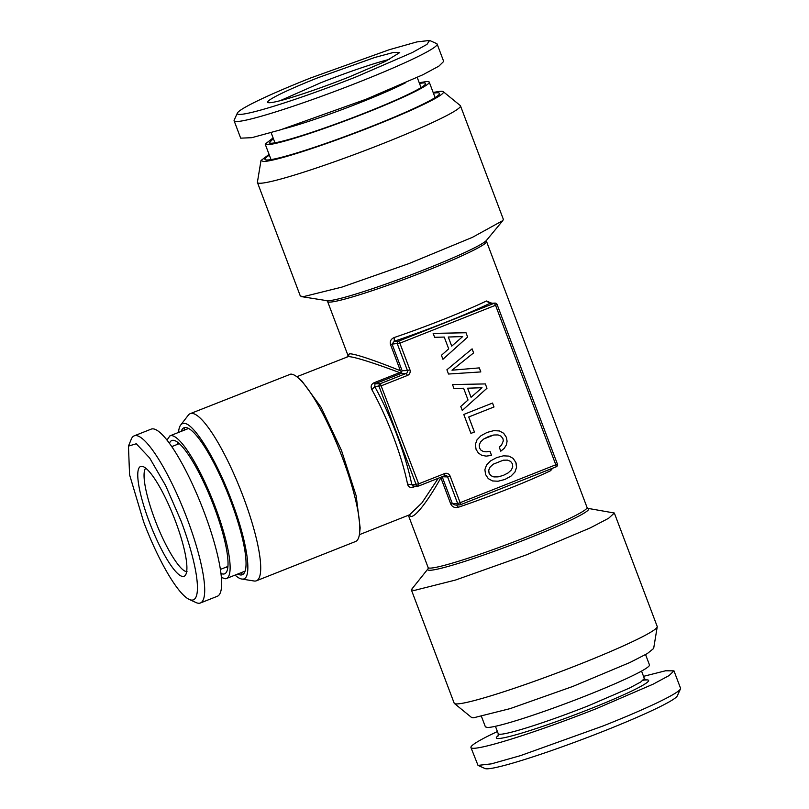 <?xml version="1.0" encoding="UTF-8"?>
<svg xmlns="http://www.w3.org/2000/svg" width="809" height="809" viewBox="0 0 809 809"><rect width="100%" height="100%" fill="white"/><g stroke="black" fill="none" stroke-linecap="round" stroke-linejoin="round"><path stroke-width="1.21" d="M643.529 676.334L665.514 670.792L673.968 670.843L669.114 675.566L653.187 684.141L596.496 708.593A108.517 8.1 159.3 0 1 470.949 747.556A108.517 8.1 159.3 0 1 497.414 731.538M673.968 670.843L680.541 688.226A108.517 8.1 159.3 0 1 680.47 688.904A108.517 8.1 159.3 0 1 603.059 725.976L520.49 755.636L491.407 763.858L478.018 765.395L470.949 747.556M478.018 765.395L485.056 768.55A103.036 7.696 -20.7 0 0 603.777 731.114A103.036 7.696 -20.7 0 0 677.275 695.912L680.47 688.904M389.392 59.411A67.41 5.036 -20.7 0 0 320.688 82.801L280.066 100.731M318.058 77.704A70.575 5.269 -20.7 0 0 267.809 102.44A70.575 5.269 -20.7 0 0 349.316 76.906L385.317 61.433L399.727 52.595L393.407 52.474L374.88 57.439L318.058 77.704M237.371 113.088A103.036 7.696 -20.7 0 1 310.868 77.886L389.271 49.723L416.888 41.916L429.599 40.45L426.98 44.364L412.479 52.464L356.506 76.724A103.036 7.696 -20.7 0 1 237.371 113.088L234.185 120.096A108.517 8.1 159.3 0 0 234.114 120.774A108.517 8.1 159.3 0 0 359.651 81.81A108.517 8.1 159.3 0 0 437.133 44.06A108.517 8.1 159.3 0 0 436.627 43.605L429.599 40.45M234.114 120.774L240.678 138.157L251.811 137.682L280.581 129.814L366.224 99.194L422.915 74.741L438.842 66.166L443.696 61.444L437.133 44.06M273.361 138.592L269.094 142.96L271.066 143.264A83.742 6.25 -20.7 0 0 355.606 116.587A83.742 6.25 -20.7 0 0 425.554 83.843A83.742 6.25 -20.7 0 0 423.35 82.922L419.466 83.378M435.1 97.616L429.235 82.093A87.685 6.553 -20.7 0 1 358.144 115.93A87.685 6.553 -20.7 0 1 267.486 144.69L265.18 144.093L273.098 137.914M419.214 82.7L426.94 81.507A87.685 6.553 -20.7 0 1 429.235 82.093M481.517 716.592L485.41 726.907L487.706 727.493A87.685 6.553 159.3 0 0 578.364 698.743A87.685 6.553 159.3 0 0 649.465 664.907L645.572 654.602M433.422 93.166A93.288 6.968 159.3 0 1 437.062 92.772A93.288 6.968 159.3 0 1 439.317 93.156A93.288 6.968 159.3 0 1 365.729 128.671A93.288 6.968 159.3 0 1 267.405 160A93.288 6.968 159.3 0 1 264.937 159.049A93.288 6.968 159.3 0 1 269.367 155.156M411.316 589.731L454.183 703.193A108.517 8.1 -20.7 0 0 454.405 703.476L471.394 717.34A97.505 7.281 -20.7 0 0 473.761 717.745L510.155 708.613L572.62 686.517L629.989 662.47L647.291 653.601L653.652 648.474L657.232 626.833A108.517 8.1 -20.7 0 0 657.201 626.469L614.334 513.017L587.84 508.355A86.047 6.421 159.3 0 1 524.545 539.886A86.047 6.421 159.3 0 1 430.337 570.264A86.047 6.421 159.3 0 1 430.014 570.274A86.047 6.421 159.3 0 1 428.103 568.717L411.316 589.731L414.157 590.469L455.558 580.033L526.346 554.883L590.196 527.933L608.621 518.286L614.334 513.017M433.139 92.408L440.895 91.255A97.505 7.281 159.3 0 1 443.251 91.66A97.505 7.281 159.3 0 1 366.335 128.783A97.505 7.281 159.3 0 1 263.572 161.517L260.994 160.526L257.414 182.167A108.517 8.1 159.3 0 0 257.444 182.531L300.311 295.983L303.163 296.721L341.863 287.124L408.778 263.653L472.426 237.34L502.844 220.574L503.329 219.269L460.463 105.807A108.517 8.1 159.3 0 1 372.474 147.673A108.517 8.1 159.3 0 1 260.286 183.259A108.517 8.1 159.3 0 1 257.444 182.531M269.084 154.398L260.994 160.526M454.405 703.476A108.517 8.1 -20.7 0 0 457.034 703.921A108.517 8.1 -20.7 0 0 567.038 669.174A108.517 8.1 -20.7 0 0 657.232 626.833M443.251 91.66L460.24 105.524A108.517 8.1 159.3 0 1 460.463 105.807M442.078 476.754L447.61 476.906L450.087 476.107L460.139 502.692L555.813 464.781L495.543 305.276L399.868 343.178L392.072 344.118L402.113 370.704L400.89 373.536L406.209 373.404L407.473 375.437L381.555 385.701L374.739 386.611L371.857 389.645C370.441 386.55 371.169 384.255 374.031 382.768L399.606 372.636C382.515 366.072 354.029 356.213 348.153 356.648L296.802 376.731M401.77 372.18L400.415 370.775C383.486 363.807 355.252 353.361 349.367 353.816L347.031 356.83M408.515 515.212L410.8 516.395C415.543 517.598 429.569 498.405 440.854 477.806L440.905 477.219M450.087 476.107A4.389 4.278 88.5 0 0 444.556 473.589L418.647 483.863L418.931 485.916A2.194 2.134 -91.5 0 1 416.17 484.662L379.077 386.5A2.194 2.134 -91.5 0 1 380.301 383.668L418.647 483.863L411.832 484.773L407.564 484.146C408.312 486.988 410.284 487.979 413.46 487.119L413.611 486.057L411.832 484.773A88.232 18.405 68.4 0 0 374.739 386.611L374.982 383.8L374.031 382.768M412.964 486.199L418.223 486.067A2.194 2.194 0 0 0 418.971 485.906L418.931 485.916M359.388 534.678L409.617 514.777L421.954 502.854L438.276 478.261M359.611 533.06L360.157 527.913L356.193 495.877L341.469 450.411L321.052 407.19L302 381.14L298.076 377.763A89.88 18.749 68.4 0 1 339.831 451.058A89.88 18.749 68.4 0 1 359.611 533.06A89.88 18.749 68.4 0 1 355.515 541.524L256.423 580.781A89.88 18.749 68.4 0 1 254.997 581.064A89.88 18.749 68.4 0 1 254.026 580.993L241.658 579.011A83.428 17.404 -111.6 0 0 242.558 579.072C252.63 579.841 247.827 543.729 232.426 502.905C216.984 460.574 193.381 422.035 183.744 423.42A83.428 17.404 -111.6 0 0 180.66 425.069A83.428 17.404 -111.6 0 0 178.536 432.431M460.422 504.745L460.463 504.735A2.194 2.194 0 0 1 459.704 504.887A2.194 2.134 -91.5 0 1 457.661 503.491L460.139 502.692L460.422 504.745A2.194 2.134 -91.5 0 1 459.704 504.887L455.052 505.008L452.342 503.623L450.775 504.047C452.302 507.061 454.86 508.123 458.44 507.233L456.084 504.856M552.638 468.219L550.555 470.737A84.945 6.341 159.3 0 1 458.44 507.233M550.292 469.149L550.555 470.737M407.473 375.437A4.389 4.278 88.5 0 0 409.91 369.764L399.868 343.178L398.604 341.145L394.266 341.256L394.307 337.495C390.949 338.971 389.675 341.317 390.494 344.533L392.072 344.118L394.266 341.256A88.232 6.593 159.3 0 0 489.941 303.345L494.997 303.092A2.194 2.134 -91.5 0 1 497.05 304.497L495.543 305.276L494.279 303.244L489.941 303.345L486.411 300.999L491.7 303.173M462.687 336.554L451.725 346.131L448.297 337.029L462.687 336.554L448.267 337.029L451.705 346.131M482.022 387.723L471.06 397.3L467.632 388.199L482.022 387.723L467.632 388.199M399.606 372.636L401.598 372.595M471.06 397.3L467.602 388.199M556.096 466.833L460.493 504.715L556.137 466.833L555.813 464.781L557.381 464.012L497.1 304.508A2.194 2.194 0 0 0 494.997 303.092A2.194 2.134 -91.5 0 0 494.279 303.244L398.604 341.145A2.194 2.134 -91.5 0 0 397.381 343.987L407.433 370.573L402.113 370.704M434.635 337.313L444.232 337.07L448.702 348.841L441.431 355.293L442.938 359.287L467.653 337.08L465.984 332.752L433.159 333.399L434.635 337.313L444.262 337.07M442.928 359.267L467.622 337.08M452.019 370.198L473.619 352.896L472.102 348.851L446.902 369.784L448.51 374.031L480.789 371.928L479.272 367.893L451.988 370.198L473.599 352.896L472.082 348.871M462.263 410.436L486.957 388.249L485.319 383.921L452.494 384.568L453.97 388.482L463.567 388.239M470.939 433.391L474.398 432.026L468.714 416.979L493.986 406.967L492.509 403.064M486.179 451.837L483.155 451.422L480.89 450.077L479.525 447.974L479.221 444.92L480.647 441.866L483.742 438.974L493.803 434.989L498.051 434.929L501.105 436.213L502.955 438.7L503.309 440.905L501.459 445.203L499.244 447.165L500.771 451.2L504.219 448.368L506.343 444.97L507.071 441.218L506.363 437.345L503.633 433.25L499.426 430.954L493.844 430.631L487.099 432.421L480.93 435.748L476.997 439.853L475.358 444.454L476.066 449.359L478.352 453L481.749 455.315L486.199 456.134L491.518 455.396L489.981 451.311L486.179 451.837M500.761 451.179L504.199 448.368L506.343 444.97M467.653 337.08L465.984 332.752M466.014 332.742L433.159 333.399M448.51 374.031L480.819 371.928L479.292 367.893M453.97 388.482L463.597 388.239L468.037 400.01L460.766 406.462L462.273 410.456L486.988 388.249L485.319 383.921M485.349 383.921L452.494 384.568M474.428 432.026L468.745 416.979L494.006 406.967L492.529 403.054L463.779 414.451L470.949 433.402L474.398 432.026M486.199 456.134L491.518 455.396M506.373 444.97L507.091 441.218L506.394 437.335L503.653 433.25L499.426 430.954M499.456 430.954L493.854 430.631M486.199 451.837L483.155 451.422L480.89 450.077L479.525 447.974L479.221 444.92L480.647 441.866L483.762 438.974L488.616 436.506L493.834 434.989M491.538 455.386L490.001 451.311M508.962 456.114L503.38 455.831L496.625 457.631L490.456 460.958L486.522 465.054L484.884 469.655L485.592 474.559L488.272 478.625L492.529 480.951L498.111 481.224L504.877 479.474L510.995 476.117L514.939 472.062L516.567 467.42L516.506 464.993L515.909 462.546L513.159 458.41L508.962 456.114L503.37 455.831M498.091 481.224L504.856 479.474L510.975 476.117L514.918 472.062L516.536 467.42L515.889 462.546L513.139 458.41L508.932 456.114M498.132 476.865L493.894 476.926L490.841 475.641L489.071 473.174L488.737 470.08L490.153 467.026L493.288 464.174L503.329 460.19L507.577 460.129L510.631 461.413L512.471 463.901L512.734 466.975L511.278 470.049L508.113 472.911L503.34 475.389L498.132 476.865L493.894 476.926L490.841 475.641L489.051 473.184L488.737 470.08L490.153 467.026L493.268 464.174L503.36 460.19M145.711 468.168A55.902 11.66 -111.6 0 0 154.934 519.732C165.289 547.592 180.67 572.448 187.01 571.558M175.411 521.057A59.067 12.317 -111.6 0 0 142.141 466.338A59.067 12.317 -111.6 0 0 149.25 521.724A59.067 12.317 -111.6 0 0 185.332 575.32A59.067 12.317 -111.6 0 0 175.411 521.057M189.215 599.429A84.399 17.606 -111.6 0 1 143.638 521.866L129.571 474.772L128.459 446.113L136.266 443.767L149.625 457.945L165.673 485.622L181.024 520.915A84.399 17.606 -111.6 0 1 189.215 599.429L195.94 602.523A89.88 18.749 68.4 0 0 200.42 602.978A89.88 18.749 68.4 0 0 187.213 518.913A89.88 18.749 68.4 0 0 134.203 435.849A89.88 18.749 68.4 0 0 131.25 439.247L128.459 446.113M200.42 602.978L217.358 596.263A89.88 18.749 -111.6 0 0 204.161 512.198A89.88 18.749 -111.6 0 0 151.141 429.144L134.203 435.849M220.968 573.429A71.688 14.956 -111.6 0 0 223.476 574.046A71.688 14.956 -111.6 0 0 226.389 572.246A71.688 14.956 -111.6 0 0 212.11 501.661A71.688 14.956 -111.6 0 0 174.168 440.45A71.688 14.956 -111.6 0 0 172.934 440.298A71.688 14.956 -111.6 0 0 169.415 443.312M245.107 571.124L226.469 578.506A76.724 16.008 -111.6 0 1 225.256 578.748L221.393 577.444M166.967 440.096L169.941 435.839L171.164 435.596A76.724 16.008 -111.6 0 1 214.152 504.007A76.724 16.008 -111.6 0 1 226.469 578.506M242.821 574.461A82.205 17.151 68.4 0 1 240.678 572.873M184.149 430.206A82.205 17.151 68.4 0 1 184.624 427.587M181.206 431.379A79.039 16.483 68.4 0 1 182.369 429.073A79.039 16.483 68.4 0 1 185.291 427.516A79.039 16.483 68.4 0 1 230.666 500.801A79.039 16.483 68.4 0 1 241.021 574.987A79.039 16.483 68.4 0 1 240.162 574.926A79.039 16.483 68.4 0 1 237.735 574.036M235.065 575.098A83.428 17.404 -111.6 0 0 241.658 579.011M180.66 425.069L188.315 415.148A89.88 18.749 68.4 0 1 190.206 413.662A89.88 18.749 68.4 0 1 191.632 413.379A89.88 18.749 68.4 0 1 242.002 493.51A89.88 18.749 68.4 0 1 256.423 580.781M190.206 413.662L290.724 374.122A89.88 18.749 68.4 0 1 298.076 377.763M495.432 726.3L498.243 733.733A78.099 5.835 159.3 0 0 588.598 705.691L629.402 688.095L640.859 681.926L644.358 678.529L645.997 680.116M643.236 680.227A81.385 6.078 159.3 0 1 590.489 708.745A81.385 6.078 159.3 0 1 498.293 735.573M283.292 128.965A78.099 5.835 -20.7 0 0 360.642 102.43A78.099 5.835 -20.7 0 0 405.653 82.73M301.545 296.64L326.887 300.665A86.047 6.421 -20.7 0 0 328.161 300.726A86.047 6.421 -20.7 0 0 328.505 300.705A86.047 6.421 -20.7 0 0 412.6 274.241A86.047 6.421 -20.7 0 0 486.502 240.344L502.844 220.574M486.553 240.273L486.533 241.466A84.945 6.341 159.3 0 1 418.334 273.978A84.945 6.341 159.3 0 1 330.163 302.091A84.945 6.341 159.3 0 1 329.829 302.101A84.945 6.341 159.3 0 1 327.605 301.524L347.819 355.03M486.533 241.466L587.051 507.476A84.945 6.341 159.3 0 1 518.812 539.997A84.945 6.341 159.3 0 1 430.661 568.1A84.945 6.341 159.3 0 1 430.348 568.11A84.945 6.341 159.3 0 1 428.123 567.534L428.153 568.656M349.367 353.816L348.153 356.648M413.46 487.119L415.968 486.118M371.857 389.645A84.945 17.717 68.4 0 1 407.564 484.146M410.8 516.395L409.041 514.999M486.411 300.999A84.945 6.341 159.3 0 1 394.307 337.495M440.854 477.806L450.775 504.047M390.494 344.533L400.415 370.775M409.91 369.764L407.433 370.573A2.194 2.134 88.5 0 1 406.209 373.404L380.301 383.668L374.982 383.8L400.89 373.536M445.567 475.5A2.194 2.134 88.5 0 0 444.91 475.631L445.567 475.5A2.194 2.134 88.5 0 1 447.61 476.906L457.661 503.491L452.342 503.623L442.29 477.037M419.001 485.885L444.879 475.641L444.556 473.589M225.701 567.311A67.309 14.036 -111.6 0 0 227.622 567.706A67.309 14.036 -111.6 0 0 227.804 567.696M178.324 442.806A67.309 14.036 -111.6 0 0 177.05 444.515M641.547 671.086L644.358 678.529M498.071 736.018L498.243 733.733M421.064 87.605L417.232 77.462M271.045 159.606L265.18 144.093M274.949 142.809L271.126 132.666M326.796 300.645L327.605 301.524M587.051 507.476L587.769 508.335M408.373 515.272L428.123 567.534M556.137 466.833A2.194 2.194 0 0 0 557.381 464.012M418.971 485.906L444.879 475.641M227.946 566.421L220.402 569.415M179.285 443.635L171.751 446.619M188.578 428.457L169.941 435.839"/></g></svg>
